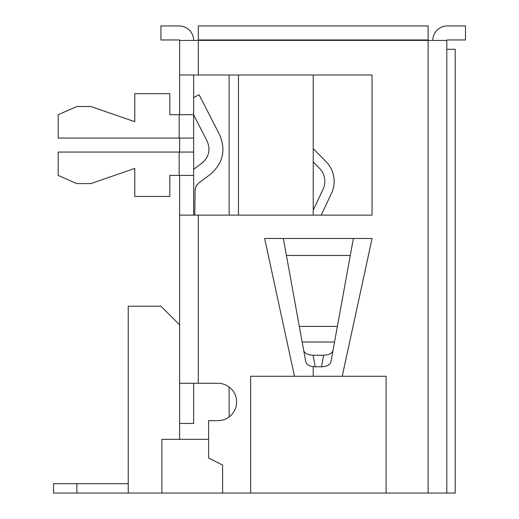 <?xml version="1.0" encoding="UTF-8"?>
<svg xmlns="http://www.w3.org/2000/svg" width="519" height="519" viewBox="0 0 519 519"><rect width="100%" height="100%" fill="white"/><g stroke="black" fill="none" stroke-linecap="round" stroke-linejoin="round"><path stroke-width="0.78" d="M208.586 439.334L161.876 439.334L161.876 493.05L128.245 493.05L128.245 306.21L160.942 306.21L179.626 324.894M250.625 493.05L250.625 376.275L386.084 376.275L386.084 493.05L161.876 493.05M229.139 74.996L229.139 215.126M229.139 387.018L229.139 416.913A18.684 18.684 0 0 1 217.928 420.649A18.684 18.684 0 0 0 236.612 401.966A18.684 18.684 0 0 0 217.928 383.281A18.684 18.684 0 0 1 229.139 387.018M313.217 74.996L313.217 215.126M313.217 366.661L313.217 376.275M372.071 215.126L372.071 74.996L372.071 215.126L179.626 215.126L179.626 439.334M372.071 74.996L179.626 74.996L179.626 40.43A0.467 0.467 0 0 0 179.159 39.963A0.467 0.467 0 0 1 179.626 40.43L198.31 40.43L198.31 39.963L428.123 39.963L428.123 40.43L446.807 40.43A0.467 0.467 0 0 1 447.274 39.963A0.467 0.467 0 0 0 446.807 40.43L446.807 493.05L386.084 493.05M179.159 25.95L160.942 25.95L179.159 25.95A14.48 14.48 0 0 1 193.639 40.43M219.589 134.739C226.076 150.134 223.021 163.31 210.422 174.274L198.777 182.973L210.422 174.274C223.021 163.31 226.076 150.134 219.589 134.739L199.101 94.763L193.639 97.566M195.021 190.363L196.033 186.224L198.777 182.973L196.331 185.692L195.118 189.137L194.768 215.126M207.12 141.129C210.714 149.66 209.021 156.965 202.034 163.044C209.021 156.965 210.714 149.66 207.12 141.129L193.639 114.829M342.216 376.275L372.071 238.481L353.387 238.481L372.071 238.481L342.216 376.275M330.901 362.003L334.534 342.027L330.901 362.003C329.922 364.935 326.788 366.531 321.501 366.777L315.208 366.777L313.106 355.256L323.603 355.256C328.884 355.002 332.017 353.413 332.997 350.481M193.639 169.317L202.034 163.044M160.942 25.95L160.942 39.963L179.159 39.963M294.494 376.275L264.638 238.481L283.322 238.481L286.417 255.465L350.293 255.465L353.387 238.481L283.322 238.481M313.106 355.256C307.825 355.002 304.692 353.413 303.712 350.481L305.808 362.003C306.787 364.935 309.921 366.531 315.208 366.777M303.712 350.481L286.417 255.465M350.293 255.465L334.534 342.027L302.175 342.027M134.784 168.416L134.784 196.442L169.817 196.442L169.817 175.422L179.159 175.422L179.159 152.067L58.18 152.067L58.18 175.422L76.864 183.596L90.877 183.596L134.784 168.416M193.639 215.126L193.639 175.422L179.159 175.422M179.159 152.067L193.639 152.067L193.639 175.422M134.784 93.68L134.784 121.706L90.877 106.525L76.864 106.525L58.18 114.699L58.18 138.054L179.159 138.054L179.159 114.699L169.817 114.699L169.817 93.68L134.784 93.68M179.159 114.699L193.639 114.699L193.639 74.996M179.626 138.054L179.626 152.067M193.639 114.699L193.639 152.067M193.639 138.054L179.159 138.054M432.794 40.43A14.48 14.48 0 0 1 447.274 25.95L465.491 25.95L465.491 39.963L447.274 39.963M428.123 39.963L428.123 25.95L198.31 25.95L198.31 39.963M193.639 383.281L193.639 423.452L179.626 423.452M222.599 493.05L222.599 465.024L208.586 458.018L208.586 420.649L217.928 420.649M179.626 383.281L198.31 383.281L198.31 215.126M217.928 383.281L198.31 383.281M179.626 215.126L179.626 175.422M179.626 114.699L179.626 74.996M331.479 193.34L321.209 215.126L331.479 193.34A28.026 28.026 0 0 0 326.166 161.785L313.217 148.557M128.245 483.708L53.509 483.708L53.509 493.05L128.245 493.05M313.217 210.169L323.032 189.357A18.684 18.684 0 0 0 319.49 168.318L313.217 161.915L319.49 168.318A18.684 18.684 0 0 1 323.032 189.357A18.684 18.684 0 0 0 319.49 168.318A18.684 18.684 0 0 1 323.032 189.357M76.864 483.708L76.864 493.05M446.807 493.05L455.215 493.05L455.215 49.305L446.807 49.305M238.481 74.996L238.481 215.126M323.603 355.256L321.501 366.777M299.327 326.419L337.382 326.419M428.123 493.05L428.123 40.43L198.31 40.43L198.31 74.996"/></g></svg>

